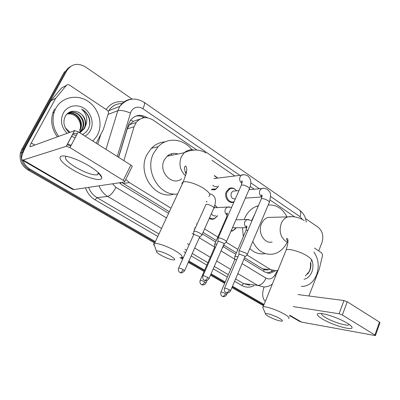 <?xml version="1.0" encoding="UTF-8"?>
<svg xmlns="http://www.w3.org/2000/svg" width="400" height="400" viewBox="0 0 400 400"><rect width="100%" height="100%" fill="white"/><g stroke="black" fill="none" stroke-linecap="round" stroke-linejoin="round"><path stroke-width="0.6" d="M235.64 228.65L232.525 230.955L231 231.165M217.285 216.18L214.135 218.915C212.475 219.515 210.86 219.345 209.285 218.415M218.22 186.685L215.535 189.46L211.475 189.815M233.96 202L233.85 202.045C228.975 204.44 223.645 197.085 226.36 191.61L229.285 188.44C231.675 187.425 233.84 187.935 235.79 189.975M139.845 119.2L133.46 121.285L129.505 124.63L127.255 128.885L118.64 157.355M136.875 119.995L138.97 119.76M244.54 257.775L262.67 268.865L264.265 269.64L267.975 270.115M121.65 182.445L169.33 211.755M194.84 227.365L195.46 227.745M203.045 232.385L216.325 240.51M223.805 245.085L236.41 252.8M246.905 254.96L270.56 269.53L275.935 270.8L277.92 270.355M125.775 179.425L129.395 182.59L170.985 208.205M196.42 223.87L197.035 224.25M204.6 228.905L217.84 237.06M224.105 244.03L226.075 242.14L237.865 249.395M196.855 149.995L152.925 119.98C146.545 116.245 140.97 117.075 136.2 122.47L134.06 126.76L123.87 160.66M294.76 216.905L270.085 200.04M254.25 189.22L250.215 186.46M234.85 175.965L211.91 160.29M214.89 205.255L216.88 207.105M214.37 175.57L217.175 177.535M214.06 189.97L215.49 189.485M211.58 219.23L211.795 218.98M290.09 315.89L289.565 316.1M305.525 218.555L318.15 227.26C322.61 231.105 323.86 236.27 321.9 242.76L318.71 250.91M22.295 154.62L22.62 152.405L24.02 148.69L66.965 70.46C71.685 63.79 77.87 62.615 85.51 66.94L132.155 99.085M155.39 241.64L30.18 169.25C26.775 167.22 24.405 164.325 23.075 160.56M264.075 304.47L232.505 286.22M225.225 282.01L211.075 273.835M204.655 270.12L188.895 261.01M183.275 257.76L182.03 257.04M30.18 169.25L29.005 169.565L155.065 242.345L29.005 169.565C22.865 165.515 20.355 159.93 21.475 152.81L22.875 149.11L65.645 71.26L67.735 68.49L70.495 66.48M263.805 305.125L232.225 286.89L263.805 305.125M224.935 282.685L210.78 274.51L224.935 282.685M204.355 270.8L188.585 261.695L204.355 270.8M182.965 258.45L181.195 257.43L182.965 258.45M147.425 117.78L147.21 117.63C140.795 113.9 135.225 114.765 130.5 120.215L128.495 124.285L118.515 157.275M243.915 259.26L264.845 272.03L270.065 273.28L275.445 270.835M119.395 182.78L122.175 184.99L168.605 213.315M194.15 228.9L194.765 229.275M202.36 233.91L215.66 242.025M223.15 246.59L235.77 254.29M135.4 116.25C138.58 115.49 141.675 115.965 144.685 117.685M273.345 270.66L267.515 273.115M154.74 243.04L27.845 169.875L29.005 169.565C22.865 165.515 20.355 159.93 21.475 152.81L22.875 149.11L65.645 71.26L66.965 70.46M263.545 305.775L231.945 287.555M224.65 283.35L210.49 275.185M204.06 271.475L188.28 262.38M182.655 259.135L179.87 257.53M27.845 169.875C21.73 165.845 19.23 160.29 20.345 153.21L21.735 149.53L64.34 72.05L65.645 71.26M313.895 251.965C318.54 258.795 319.425 266.465 316.545 274.965C313.54 282.07 308.905 285.89 302.64 286.425L301.23 286.38M311.71 259.665C313.32 263.685 313.365 267.78 311.845 271.96C310.15 276.03 307.545 278.465 304.025 279.265M305.335 275.925L309.56 271.125C310.82 268.305 311.19 265.375 310.675 262.325M307.58 274.115C309.95 270.975 310.895 267.275 310.405 263.015M347.305 323.195C349.71 324.67 351.205 325.89 351.785 326.86C354.98 331.615 332.795 325.485 322.22 318.9C316.29 315.17 315.685 313.34 320.41 313.405C326.175 313.7 340.235 318.785 347.305 323.195M321.44 313.51C321.11 314.335 322.41 315.635 325.335 317.42C332.345 321.765 346.785 326.375 348.835 324.835L349.17 324.415M314.5 248.11L321.825 252.985L322.56 255.295L319.27 269.19L308.89 295.975M299.28 321.24L301.56 322.1L375.415 335.615L374.92 335.015L379.465 322.12L379.945 322.745L375.46 335.49M264.11 286.985C261.86 293.505 262.26 298.305 265.325 301.385M342.355 315L339.075 313.76L343.98 300.55L347.245 301.765L342.355 315L374.92 335.015M293.29 306.605L339.075 313.76M347.245 301.765L379.465 322.12M343.98 300.55L298.02 294.555M279.565 318.43C274.71 315.575 265.81 312.655 265.465 313.77C265.265 314.245 266.24 315.11 268.405 316.355C273.73 319.16 278.145 320.77 281.655 321.19C283.17 321.08 282.475 320.16 279.565 318.43M263.18 308.375L262.66 307.14L263.11 306.85C265.26 305.925 277.805 310.225 284.635 314.28C288.485 316.58 289.81 318 288.605 318.545M272.43 217.305L267.87 217.43C265.045 218.4 262.92 220.5 261.49 223.72C257.415 232.455 264.385 244.215 272.175 242.015M251.745 220.4L255.045 213.56M268.175 205.025C276.32 204.535 282.605 208.495 287.02 216.91M244.19 219.615L244.77 218.15C247.42 212.265 251.315 208.33 256.45 206.345L258.37 205.77M287.07 242.395C283.795 248.935 279.07 252.845 272.895 254.12C264.185 255.13 257.48 250.915 252.78 241.475M264.805 253.705C259.27 254.555 254.265 252.835 249.79 248.545M243.315 236.65L242.52 227.795M170.375 255.84C165.14 252.78 157.335 250.165 156.51 251.16C156.025 251.855 157.475 253.19 160.87 255.17C165.915 257.9 170.11 259.505 173.455 259.97C175.85 259.915 174.82 258.54 170.375 255.84M154.555 245.81C153.63 244.85 153.38 244.16 153.795 243.74L154.555 243.435C157.37 242.8 168.195 246.655 175.435 250.925C181.415 254.55 183.36 256.715 181.27 257.415M185.76 173.64L186.775 170.035M177.97 154.005C173.96 152.7 170.335 153.435 167.09 156.21L164.26 160.055C158.05 171.625 172.05 186.525 181.58 178.9M170.945 153.915L172.09 155.195M177.61 194.01C159.645 196.76 144.09 170.955 153.68 153.125L158.165 146.68C167.435 136.745 183.605 138.57 191.9 149.775M174.085 194.04C155.615 200.435 136.585 173.66 146.955 154.6L151.385 148.27C155.285 144.37 159.85 142.225 165.085 141.84M168.54 155.085L169.245 155.775M235.31 198.93C231.85 199 230.505 197.01 231.26 192.96L232.95 191.145L234.935 190.965M234.125 201.625C229.56 203.74 224.685 196.87 227.205 191.79L229.955 188.81C232.465 187.79 234.645 188.46 236.5 190.82M247.12 254.87C247.635 254.575 247.175 253.965 245.735 253.04L239.76 250.845L238.975 250.99L238.97 251.49M230.585 290.76L244.845 257.055C245.22 256.845 244.88 256.41 243.84 255.74L239.525 254.155L238.91 254.52M214.135 178.4L216.05 178.315M214.355 175.825L217.665 178.115M218.555 186.03L215.875 188.98L211.685 189.19M226.255 242.095C226.835 241.775 226.335 241.115 224.765 240.1C222.5 238.795 220.485 238.06 218.735 237.9L218.04 238.045L218.03 238.6M209.07 278.45L223.925 244.29C224.34 244.07 223.98 243.595 222.84 242.865L218.49 241.27L217.93 241.665M216.905 186.205C215.42 186.89 214.065 186.565 212.855 185.23M237.93 256.825L235.545 256.255L234.795 256.38L234.795 256.82M236.69 259.725L235.315 259.425L234.735 259.745M246.77 227.775L232.495 227.73M236.21 227.83L232.955 230.51L231.205 230.695M214.105 207.595L215.51 207.7M216.805 244.225L214.78 244.025L214.655 244.575M214.845 205.43L217.25 207.605M215.49 247.235L214.56 247.535M215.815 215.725C213.92 216.28 212.47 215.555 211.46 213.545M222.56 247.945L222.615 247.3M217.595 215.665L214.52 218.455C212.8 219.07 211.16 218.83 209.59 217.74M201.725 235.335C203.54 234.885 196.785 231.09 194.33 231.195L193.745 231.315L193.73 231.85M184.56 270.695L199.43 237.465C199.84 237.25 199.455 236.765 198.28 236.02L194.075 234.48L193.6 234.85M89.395 166.09C97.02 170.87 101.135 174.65 101.75 177.44C102.735 182.415 86.015 177.85 72.815 169.79C58.82 161.665 54.98 153.435 67.835 156.66C74.53 158.375 81.715 161.52 89.395 166.09M66.32 156.335C63.77 158.09 66.84 161.715 75.54 167.215C85.075 172.645 92.33 175.205 97.305 174.895L98.73 173.27L98.655 172.925M55.78 98.235L50.95 100.755L55.78 98.235L66.415 85.36C67.26 84.495 68.255 84.39 69.4 85.045L107.325 110.275C108.315 111.04 108.675 112.02 108.4 113.215L103.325 129.485L96.24 143.205M50.72 101.09L26.8 144.685C22.215 153.305 20.66 158.415 22.14 160.015L23.16 160.015L66.265 146.32L74.58 130.615L30.105 146.79C29.735 146.4 30.12 145.135 31.26 142.985L55.55 98.575M50.95 100.755L61.425 88.1L66.415 85.36M72.535 189.335L73.915 189.565L124.495 182.015C125.025 181.795 124.625 181.245 123.28 180.365L130.85 165.07C132.17 165.96 132.555 166.535 132.01 166.795L124.7 181.605M74.58 130.615L78.27 131.855L69.965 147.6L123.28 180.365M69.965 147.6L66.265 146.32M78.27 131.855L130.85 165.07M58.74 136.41C53.265 128.89 51.73 120.855 54.135 112.315L55.845 108.305C61.925 96.985 77.105 93.915 87.95 101.255C98.89 108.435 103.235 123.995 97.495 134.93L96.515 136.63L92.815 141.045M67.04 133.37C61.28 127.15 60.03 120.385 63.295 113.07C67.2 105.72 77.045 103.62 84.175 108.375C91.36 113.025 94.245 123.265 90.45 130.43C89.16 132.865 87.35 134.76 85.015 136.115M75.21 137.655L71.5 136.43M79.75 132.79L83.91 128.7C87.255 122.945 84.2 114.36 77.88 112.075C72.64 110.205 68.485 111.495 65.41 115.94C62.57 122.07 63.835 127.615 69.2 132.58M72.505 134.535L76.355 135.485M82.435 134.485C84.76 133.43 86.595 131.795 87.925 129.585C90.025 125.865 90.415 121.845 89.095 117.525C87.57 113.775 85.06 110.97 81.575 109.11C86.795 113.8 88.105 119.405 85.505 125.915C86.355 119.475 83.81 114.865 77.88 112.075M65.34 127.855L69.935 132.31M73.05 133.505L77.34 133.615M79.82 132.835L84.415 128.61L85.505 125.915M79.22 132.455L81.675 129.505C86.87 121.18 77.115 109.13 68.765 112.985M79.385 132.56L82.23 129.305C88.65 118.96 73.2 105.925 65.855 115.25M67.995 113.405C76.225 110.55 84.96 122.19 80.02 130.105L79.47 130.3C84.325 122.52 75.925 111.03 67.75 113.565M80.35 128.025C81.72 120.465 74.355 112.405 67.14 114.07L67.04 114.085M71.165 145.325L67.59 143.82M70.775 146.065L67.12 144.7M57.41 136.895C51.96 129.415 50.43 121.425 52.825 112.93L54.53 108.94M89.575 125.3C90.225 118.2 87.56 112.8 81.575 109.11M130.49 120.23L133.46 121.285M263.49 271.2L264.265 269.64M271.31 270.405L272.03 271.66M120.395 183.71L121.045 182.535M142.525 118.07L143.02 116.855M262.67 268.865L270.56 269.53M123.14 183.5L129.395 182.59M127.255 128.885L134.06 126.76M302.35 219.4L299.99 216.66L270.595 196.46M306.265 222.145C305.65 216.985 303.375 212.95 299.445 210.045C300.97 211.31 301.155 213.515 299.99 216.66M239.855 175.34L142.905 108.715C137.975 105.97 134.01 106.91 131.01 111.535L117.245 156.475M105.97 149.35L117.83 110.715L119.83 106.36C122.945 101.725 127.185 99.295 132.56 99.07M108.02 114.43L117.83 110.715C120.79 110.03 124.98 110.8 130.41 113.035M253.885 285.75C249.745 287.735 245.67 287.62 241.655 285.405L234.595 281.28M227.345 277.045L213.255 268.82M206.86 265.085L191.17 255.925M185.575 252.655L183.87 251.66M157.815 236.445L95.055 199.8C90.515 197.065 87.325 193.08 85.49 187.84M106.13 109.48C110.56 103.28 116.485 100.78 123.9 101.985M24.02 148.69L21.735 149.53M272.345 284.095C269.78 285.96 266.955 286.925 263.87 286.985L257.675 285.375L243.635 283.665L249.72 285.235M122.27 103.575C116.595 103.48 112.115 105.84 108.825 110.65L108.315 111.505M100.875 134.23L97.79 144.185M161.575 228.385L107.72 196.455L97 197.635L158.96 233.985M112.515 183.805L115.97 187.37C113.11 192.64 110.365 195.67 107.72 196.455C103.705 194.005 100.84 190.455 99.125 185.805M88.635 187.37C90.3 191.855 93.09 195.275 97 197.635L95.055 199.8M242.065 263.635L266.04 278.135C263.76 282.865 260.975 285.275 257.675 285.375L237.84 273.61M230.635 269.34L216.64 261.04M210.29 257.275L194.7 248.03M189.145 244.735L187.45 243.73M184.96 249.24L186.665 250.24M192.245 253.515L207.91 262.7M214.29 266.445L228.35 274.695M235.585 278.94L243.635 283.665L241.655 285.405M266.04 278.135C269.41 279.785 272.295 278.855 274.69 275.355L277.6 270.46M259.38 188.755L250.77 182.835M115.97 187.37L166.46 217.905M192.105 233.42L193.665 234.36M199.295 237.765L214.615 247.03M221.045 250.92L234.78 259.225M274.69 275.355L275.545 276.205M299.445 210.045L144.025 102.27C144.93 103.13 144.555 105.28 142.905 108.715M146.945 117.715L147.21 117.63M129.88 124.185L130.205 124.405M289.88 315.3L301.56 322.1M311.03 261.42C312.385 260.43 311.235 258.69 307.575 256.205C301.09 251.835 288.635 248.215 286.21 249.92L285.65 251.305M292.03 216.67L287.76 216.89C284.875 217.905 282.7 220.09 281.245 223.45C278.885 230.95 280.365 236.895 285.69 241.28L287.955 242.355M208.8 196.45C211.14 195.085 209.49 192.445 203.855 188.535C197.01 183.965 186.305 180.63 183.195 182.035C182.14 182.45 181.795 183.19 182.16 184.25M194.04 150.035C190.395 149.3 187.14 150.195 184.27 152.73L181.355 156.745C178.59 164.125 180 170.485 185.585 175.825M229.385 289.845C228.485 291.69 227.43 292.62 226.225 292.64L226.705 292.85C226.42 292.895 228.785 293.56 230.485 291.005C230.83 290.865 230.465 290.48 229.385 289.845C227.255 288.72 225.65 288.16 224.575 288.155L224.47 288.4M239.045 254.2L224.575 288.155C223.68 291.025 225.58 292.46 225.43 292.205L225.845 292.5M261.94 196.795L261.545 196.6C259.58 195.115 259.01 193.075 259.835 190.485L261.58 188.555L263.465 188.325M247.305 254.43L269.13 202.77C269.7 202.325 269.3 201.61 267.925 200.625L267.72 200.49C264.985 198.94 262.855 198.38 261.34 198.805L261.09 199.4M207.77 277.455C206.835 279.33 205.785 280.295 204.61 280.345L205.105 280.57C204.8 280.605 207.18 281.305 208.955 278.715C209.34 278.575 208.945 278.15 207.77 277.455C205.65 276.335 204.055 275.77 202.985 275.765L202.865 276.035M218.08 241.315L202.985 275.765C202.035 278.68 203.95 280.16 203.8 279.9L204.25 280.22M241.98 183.255L241.815 183.165C239.78 181.625 239.185 179.54 240.045 176.915L241.575 175.125L243.795 174.755M226.47 241.605L249.185 189.305C249.82 188.83 249.39 188.055 247.895 186.98L247.685 186.84C244.975 185.29 242.865 184.725 241.36 185.14L241.07 185.795M225.535 293.695C224.67 295.46 223.665 296.35 222.52 296.36L222.985 296.56C222.7 296.6 224.975 297.25 226.61 294.785C226.925 294.66 226.565 294.295 225.535 293.695C223.475 292.615 221.94 292.075 220.93 292.065L220.84 292.28M234.855 259.465L220.93 292.065C220.085 294.835 221.93 296.2 221.775 295.955L222.175 296.23M246.785 227.65L246.535 227.525C244.605 226.14 244.045 224.18 244.855 221.64L246.95 219.55L248.55 219.455M247.94 230.2L246.09 230.165L245.895 230.625M204.775 281.915C203.88 283.71 202.875 284.63 201.765 284.665L202.245 284.88C201.935 284.91 204.235 285.59 205.935 283.095C206.28 282.965 205.895 282.57 204.775 281.915C202.725 280.84 201.2 280.295 200.195 280.285L200.095 280.52M214.695 247.23L200.195 280.285C199.3 283.1 201.16 284.505 201.005 284.25L201.43 284.55M227.17 215.09L227.125 215.07C225.12 213.635 224.54 211.63 225.385 209.055L227.275 207.065L229.195 206.87M227.195 217.41L226.42 217.52L226.2 218.02M183.195 269.67C182.27 271.495 181.27 272.445 180.19 272.515L180.89 272.78C181.26 273.36 182.445 272.75 184.445 270.95C184.825 270.81 184.41 270.385 183.195 269.67C181.16 268.595 179.645 268.05 178.645 268.04L178.53 268.295M193.75 234.52L178.645 268.04C177.69 270.895 179.57 272.34 179.42 272.085L179.87 272.405M201.93 234.875L213.715 208.505C214.335 208.08 213.77 207.305 212.025 206.18C209.865 204.945 208.01 204.315 206.46 204.285L205.75 204.93M206.79 202.03L206.405 201.75M23.16 160.015L73.915 189.565M31.26 142.985L34.86 145.145M232.525 230.955L231.095 230.95M214.135 218.915L210.58 219.01M215.535 189.46L211.575 189.85M233.85 202.045L230.52 202.26M129.505 124.63L136.2 122.47M22.62 152.405L20.345 153.21M144.025 102.27C134.895 96.945 126.83 98.31 119.83 106.36L108.825 110.65C112.03 105.8 116.505 103.45 122.245 103.6M267.98 273.085L270.065 273.28M350.615 325.545L351.785 326.86M348.835 324.835L349.025 324.31M289.73 315.68L299.495 321.365M265.465 313.77L262.66 307.14M287.96 241.68C286.365 239.335 286.07 238.28 287.08 238.515C288.52 238.945 288.23 242.75 286.21 249.92L263.11 306.85M267.87 217.43L287.76 216.89C293.575 216.05 299.06 217.27 304.215 220.55M258.165 206.255L256.45 206.345M156.51 251.16L153.795 243.74M186.065 174.115C183.945 168.775 183.925 166.115 186.005 166.125L186.815 169.31L186.295 173.16L183.195 182.035L154.555 243.435M167.09 156.21L184.27 152.73C188.83 150.645 193.385 149.77 197.945 150.095C202.175 150.96 204.795 151.935 205.805 153.02M158.165 146.68L151.385 148.27M269.375 202.18C271.73 192.665 270.37 192.575 267.185 189.29C265.16 188.275 263.295 188.03 261.58 188.555L249.015 189.69M232.95 191.145L238.965 190.6M229.955 188.81L228.44 188.955M262 196.38C261.445 195.25 261.37 194.78 261.775 194.97C262.24 194.735 262.095 196.01 261.34 198.805L239.1 250.915M238.96 254.25L238.975 250.99M245.35 198.135L261.915 196.945M245 256.82L246.95 254.92M249.465 188.655C251.99 181.415 250.79 178.565 247.5 175.67C244.91 174.605 242.93 174.42 241.575 175.125L214.115 178.56M242.08 182.75C241.495 181.395 241.435 180.83 241.9 181.055C242.395 180.695 242.215 182.06 241.36 185.14L218.175 237.97M217.985 241.365L218.04 238.045M252.04 220.595L246.95 219.55L235.935 219.81M246.815 227.335C246.255 226.32 246.165 225.89 246.545 226.04C247.05 225.79 246.9 227.165 246.09 230.165L234.905 256.315M234.775 259.51L234.795 256.38M226.7 294.57L227.39 292.945M214.03 207.78L227.275 207.065L231.6 207.375M227.22 214.705C226.635 213.48 226.56 212.96 226.985 213.16C227.57 212.925 227.385 214.375 226.42 217.52L214.78 244.025M214.61 247.275L214.665 244.09M224.375 243.77L222.745 247.52M206.035 282.865L207.09 280.44M213.955 207.96C215.405 203.48 215.85 200.7 215.285 199.62C215.12 197.68 214.06 196 212.12 194.58L209.935 193.865M205.995 204.385L193.875 231.25M193.66 234.56L193.745 231.315M206.645 201.23L206.88 201.58M199.6 237.22L201.555 235.375M98.73 173.27L101.75 177.44M97.305 174.895L98.42 172.7M22.14 160.015L72.65 189.4M74.68 130.585L66.36 146.295M84.415 128.61L83.85 128.81M82.165 129.415L81.61 129.62M54.135 112.315L52.825 112.93"/></g></svg>
